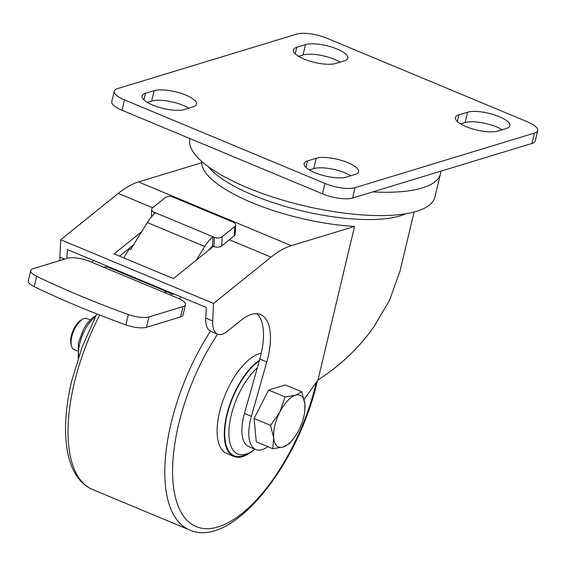 <?xml version="1.0" encoding="UTF-8"?>
<svg xmlns="http://www.w3.org/2000/svg" width="566" height="566" viewBox="0 0 566 566"><rect width="100%" height="100%" fill="white"/><g stroke="black" fill="none" stroke-linecap="round" stroke-linejoin="round"><path stroke-width="0.85" d="M234.678 226.619A5.596 3.17 2.7 0 0 235.633 224.957L235.194 234.168A5.596 3.17 -177.3 0 1 234.239 235.831L234.678 226.619L222.127 236.73L221.688 245.941L229.379 239.751L271.05 257.127A111.962 49.667 112.6 0 1 291.349 245.658L354.542 226.428A109.16 33.656 -166.6 0 1 201.737 162.718L138.536 181.948A111.962 49.667 -67.4 0 0 118.237 193.416L152.664 207.764A5.596 3.17 2.7 0 0 151.702 209.434A5.596 3.17 2.7 0 0 154.157 212.229L155.544 212.802A27.989 12.417 -67.4 0 0 147.337 222.551L204.758 246.493L196.303 260.162M354.542 226.428L317.95 380.048C340.591 365.289 359.184 347.63 373.73 327.07L389.507 300.412L399.964 271.298L414.093 211.995M304.126 399.44L317.95 380.048M271.05 257.127L213.538 303.447L212.703 320.95A27.989 12.417 112.6 0 0 217.62 334.152L210.672 331.252A27.989 12.417 -67.4 0 1 205.755 318.057L206.265 307.458L67.34 249.542L66.915 258.414M217.62 334.152A27.989 12.417 112.6 0 0 227.299 331.351L241.201 320.151A55.977 24.833 -67.4 0 1 260.551 314.547A55.977 24.833 -67.4 0 1 266.763 361.943L251.389 416.335A39.188 17.383 112.6 0 0 255.733 449.517L248.792 446.616A39.188 17.383 -67.4 0 1 244.441 413.442L259.815 359.049A55.977 24.833 112.6 0 0 256.83 313.698M91.727 262.242L93.8 260.572M59.904 260.551A27.989 12.417 -67.4 0 1 59.89 257.24L60.725 239.736L118.237 193.416M255.733 449.517A39.188 17.383 112.6 0 0 267.867 446.673M60.725 239.736L213.538 303.447M141.677 231.706L114.134 253.886L173.408 278.599L213.453 246.344L213.92 246.535A5.596 3.17 -177.3 0 0 221.688 245.941M119.575 256.15L133.47 244.958M208.67 250.2A16.796 7.45 -67.4 0 1 212.526 245.955L213.453 246.344M152.664 207.772L165.215 197.661A5.596 3.17 2.7 0 1 172.984 197.06L233.185 222.162A5.596 3.17 2.7 0 1 235.633 224.957M229.379 239.751L234.239 235.831M212.526 245.955L212.965 236.744L214.358 237.324A5.596 3.17 2.7 0 0 222.127 236.73M155.544 212.802L212.965 236.744A27.989 12.417 112.6 0 0 204.758 246.493M123.728 257.884L129.281 248.899L130.675 249.479L147.337 222.551M30.769 270.569A16.796 5.179 13.4 0 1 33.21 268.666L67.269 258.308A16.796 5.179 13.4 0 1 89.838 261.457L103.734 267.251A27.989 12.417 -67.4 0 1 108.332 267.315L168.534 292.417A27.989 12.417 112.6 0 0 163.935 292.346L177.823 298.14A16.796 5.179 13.4 0 1 185.478 304.671A16.796 5.179 13.4 0 1 183.037 306.574L180.568 316.932L146.509 327.297A16.796 5.179 -166.6 0 1 125.85 324.884A419.852 129.451 -166.6 0 1 34.201 286.672A16.796 5.179 -166.6 0 1 28.3 280.927L30.769 270.569A16.796 5.179 13.4 0 0 36.67 276.314A419.852 129.451 13.4 0 0 128.319 314.526A16.796 5.179 13.4 0 0 148.978 316.932L183.037 306.574M112.676 269.126A16.796 7.45 112.6 0 0 113.745 268.885M173.946 293.987A16.796 7.45 -67.4 0 1 171.038 293.987A16.796 7.45 -67.4 0 1 170.097 293.4A27.989 12.417 112.6 0 0 168.534 292.417M179.316 298.798A27.989 12.417 112.6 0 0 180.971 296.917M185.478 304.671L183.009 315.036A16.796 5.179 -166.6 0 1 180.568 316.932M124.449 99.878L121.98 110.236A22.392 6.905 -166.6 0 1 111.771 101.526L114.24 91.168A22.392 6.905 13.4 0 0 124.449 99.878L324.962 183.469A22.392 6.905 13.4 0 0 355.052 187.671L534.438 133.095A22.392 6.905 13.4 0 0 537.7 130.562A22.392 6.905 13.4 0 0 527.491 121.853L326.985 38.262A22.392 6.905 13.4 0 0 296.888 34.059L117.502 88.636A22.392 6.905 13.4 0 0 114.24 91.168M121.98 110.236L322.493 193.834A22.392 6.905 -166.6 0 0 352.59 198.036L531.969 143.46A22.392 6.905 -166.6 0 0 535.231 140.927L537.7 130.562M188.803 108.184A23.51 7.252 13.4 0 0 151.695 101.031L147.273 102.375M340.124 62.147A23.51 7.252 13.4 0 0 303.015 54.994L298.593 56.338M502.198 129.713A23.51 7.252 13.4 0 0 465.089 122.567L460.667 123.912M350.878 175.757A23.51 7.252 13.4 0 0 313.769 168.604L309.347 169.949M372.69 191.916A125.956 38.835 13.4 0 0 422.137 187.976A125.956 38.835 13.4 0 0 440.475 173.727L434.921 197.039A125.956 38.835 -166.6 0 1 247.292 187.657A125.956 38.835 -166.6 0 1 189.872 138.656L189.893 138.55M184.382 109.528L193.063 106.889A23.51 7.252 -166.6 0 0 196.487 104.229A23.51 7.252 -166.6 0 0 180.738 93.241A23.51 7.252 -166.6 0 0 154.164 90.673L145.483 93.312A23.51 7.252 -166.6 0 0 142.059 95.972A23.51 7.252 -166.6 0 0 157.808 106.953A23.51 7.252 -166.6 0 0 184.382 109.528M335.702 63.491L344.383 60.852A23.51 7.252 -166.6 0 0 347.807 58.192A23.51 7.252 -166.6 0 0 332.058 47.204A23.51 7.252 -166.6 0 0 305.484 44.629L296.803 47.275A23.51 7.252 -166.6 0 0 293.379 49.935A23.51 7.252 -166.6 0 0 309.128 60.916A23.51 7.252 -166.6 0 0 335.702 63.491M497.776 131.064L506.457 128.418A23.51 7.252 -166.6 0 0 509.881 125.758A23.51 7.252 -166.6 0 0 494.132 114.778A23.51 7.252 -166.6 0 0 467.558 112.202L458.877 114.841A23.51 7.252 -166.6 0 0 455.453 117.502A23.51 7.252 -166.6 0 0 471.202 128.489A23.51 7.252 -166.6 0 0 497.776 131.064M316.238 158.239L307.557 160.878A23.51 7.252 -166.6 0 0 304.133 163.539A23.51 7.252 -166.6 0 0 319.882 174.526A23.51 7.252 -166.6 0 0 346.456 177.101L355.137 174.455A23.51 7.252 -166.6 0 0 358.561 171.795A23.51 7.252 -166.6 0 0 342.812 160.815A23.51 7.252 -166.6 0 0 316.238 158.239L313.769 168.604M259.504 360.167A53.961 23.935 112.6 0 0 227.405 412.352A53.961 23.935 112.6 0 0 233.829 456.444L226.655 453.451A53.961 23.935 -67.4 0 1 222.035 403.282A53.961 23.935 -67.4 0 1 259.313 353.715A53.961 23.935 -67.4 0 1 261.294 353.234M233.829 456.444A53.961 23.935 112.6 0 0 242.701 456.571A53.961 23.935 112.6 0 0 253.016 450.607M257.339 367.815A50.183 22.265 112.6 0 0 231.14 415.564A50.183 22.265 112.6 0 0 246.012 454.116A50.183 22.265 112.6 0 0 250.469 452.163L247.59 453.783A53.183 23.595 -67.4 0 1 242.871 455.856A53.183 23.595 -67.4 0 1 225.876 420.97A53.183 23.595 -67.4 0 1 259.285 360.938M254.099 418.479L270.555 425.342L279.88 411.977A27.989 12.417 112.6 0 0 273.711 437.879A27.989 12.417 112.6 0 0 283.156 447.02L272.734 448.704L256.278 441.841L254.099 418.479L268.624 390.038L285.073 396.9L295.494 395.217A27.989 12.417 112.6 0 0 279.88 411.977L285.073 396.9M301.777 391.813L304.94 404.357A27.989 12.417 112.6 0 0 295.494 395.217L301.777 391.813L285.328 384.958L268.624 390.038M293.605 438.516L289.438 443.617L283.156 447.02A27.989 12.417 112.6 0 0 293.605 438.516A27.989 12.417 112.6 0 0 298.77 430.259A27.989 12.417 112.6 0 0 304.692 411.921A27.989 12.417 112.6 0 0 304.94 404.357L304.791 411.227M272.734 448.704L273.711 437.879L270.555 425.342M77.287 350.913L74.019 349.547A16.796 7.45 -67.4 0 1 71.465 346.102A16.796 7.45 -67.4 0 1 73.601 331.181A16.796 7.45 -67.4 0 1 82.693 319.16A16.796 7.45 -67.4 0 1 84.185 318.509A16.796 7.45 -67.4 0 1 86.945 318.552L90.213 319.91M71.465 346.102L70.976 344.312A15.112 6.707 -67.4 0 1 72.901 330.891A15.112 6.707 -67.4 0 1 81.079 320.073L82.693 319.16M208.316 166.687A109.16 33.656 13.4 0 0 253.518 195.341A109.16 33.656 13.4 0 0 400.233 215.823A109.16 33.656 13.4 0 0 405.815 213.736M291.349 245.658L138.536 181.948M251.389 416.335L244.441 413.442M259.815 359.049L266.763 361.943M212.703 320.95L205.755 318.057M64.482 259.157L59.89 257.24M154.065 214.097L154.157 212.229M214.358 237.324L213.92 246.535M103.734 267.251L163.935 292.346M146.509 327.297L148.978 316.932M125.85 324.884L128.319 314.526M34.201 286.672L36.67 276.314M143.92 99.885L145.483 93.312M151.695 101.031L154.164 90.673M295.24 53.848L296.803 47.275M305.484 44.629L303.015 54.994M465.089 122.567L467.558 112.202M457.314 121.421L458.877 114.841M305.994 167.458L307.557 160.878M534.438 133.095L531.969 143.46M355.052 187.671L352.59 198.036M324.962 183.469L322.493 193.834M99.673 315.05A138.833 61.588 112.6 0 0 74.252 383.196A138.833 61.588 112.6 0 0 92.583 489.505L189.362 529.854A138.833 61.588 -67.4 0 1 171.031 423.545A138.833 61.588 -67.4 0 1 210.467 331.16M316.387 382.241A133.229 59.105 -67.4 0 1 316.281 382.701A133.229 59.105 -67.4 0 1 218.044 526.939A133.229 59.105 -67.4 0 1 178.559 424.599A133.229 59.105 -67.4 0 1 217.585 334.131M78.745 356.502A26.588 11.794 -67.4 0 1 79.707 343.64A26.588 11.794 -67.4 0 1 95.208 317.017M201.715 161.395L201.376 162.831M151.341 216.983L151.702 209.434M440.475 173.727L440.999 171.137M92.583 489.505C65.543 478.192 59.197 433.082 71.698 381.024L82.12 347.008L96.793 313.918M189.362 529.854C231.671 549.338 298.07 465.768 317.094 382.064L317.377 380.847M250.469 452.163L255.033 449.22M304.692 411.921L304.812 411.05M78.221 358.087L78.426 342.55L83.768 328.839L87.192 323.483L91.94 318.269L95.965 315.524"/></g></svg>
